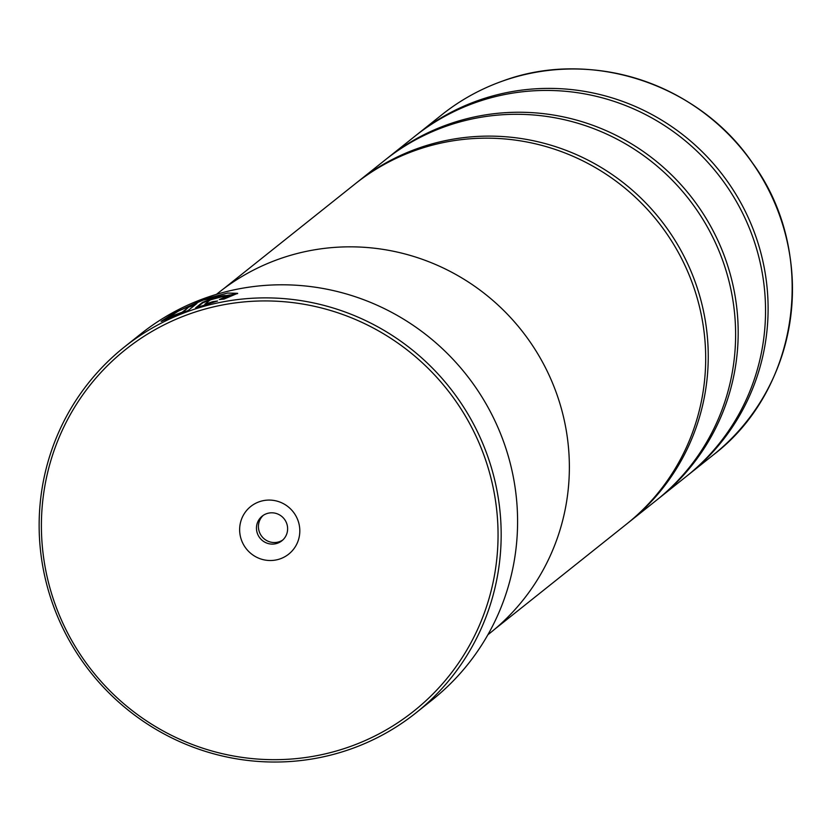 <?xml version="1.0" encoding="UTF-8"?>
<svg xmlns="http://www.w3.org/2000/svg" width="831" height="831" viewBox="0 0 831 831"><rect width="100%" height="100%" fill="white"/><g stroke="black" fill="none" stroke-linecap="round" stroke-linejoin="round"><path stroke-width="1.25" d="M416.279 135.152A217.597 213.162 51.4 0 1 417.557 134.134A217.597 213.162 51.4 0 1 478.24 100.478A217.597 213.162 51.4 0 1 739.725 200.832A217.597 213.162 51.4 0 1 688.868 474.408A217.597 213.162 51.4 0 1 687.58 475.425M386.353 159.022A217.597 213.162 51.4 0 1 387.63 157.994A217.597 213.162 51.4 0 1 448.304 124.338A217.597 213.162 51.4 0 1 709.799 224.692A217.597 213.162 51.4 0 1 658.941 498.278A217.597 213.162 51.4 0 1 657.653 499.296M356.416 182.882A217.597 213.162 51.4 0 1 357.704 181.854A217.597 213.162 51.4 0 1 418.377 148.209A217.597 213.162 51.4 0 1 679.872 248.562A217.597 213.162 51.4 0 1 629.005 522.138A217.597 213.162 51.4 0 1 627.727 523.156M204.519 299.607L237.614 293.592M221.929 299.264L229.72 295.462L229.533 294.953L219.363 299.555L224.069 299.056L237.614 293.322L227.621 293.063L204.333 299.098L173.772 313.173L161.1 321.368L188.035 310.565L196.968 303.44A233.927 229.148 -128.6 0 0 189.52 306.369L182.207 312.196L168.319 317.4L178.52 311.043L203.044 300.116L229.533 294.953M161.962 321.202L170.729 315.551M225.824 295.94C226.261 295.088 222.988 295.545 216.018 297.29L202.598 302.307L195.586 307.906L217.577 300.999L212.923 301.622L204.852 304.219L210.243 299.918L217.982 297.789A233.927 229.148 51.4 0 1 225.824 295.94L225.97 295.691M197.02 307.418L202.785 302.816L216.205 297.799C223.175 296.054 226.448 295.597 226.011 296.449M190.06 313.775A231.205 226.479 -128.6 0 0 55.75 605.996A231.205 226.479 -128.6 0 0 349.394 746.83A231.205 226.479 -128.6 0 0 483.704 454.609A231.205 226.479 -128.6 0 0 190.06 313.775M350.755 749.032A233.927 229.148 51.4 0 1 69.648 641.158A233.927 229.148 51.4 0 1 124.328 347.057A233.927 229.148 51.4 0 1 189.551 310.877A233.927 229.148 51.4 0 1 470.658 418.762A233.927 229.148 51.4 0 1 415.988 712.863A233.927 229.148 51.4 0 1 350.755 749.032M280.224 558.827A30.467 29.843 -128.6 0 0 297.924 520.32A30.467 29.843 -128.6 0 0 259.23 501.768A30.467 29.843 -128.6 0 0 241.53 540.275A30.467 29.843 -128.6 0 0 280.224 558.827M277.471 543.235A15.779 15.457 -128.6 0 0 285.563 520.954A15.779 15.457 -128.6 0 0 262.201 516.124A15.779 15.457 -128.6 0 0 277.471 543.235M263.219 515.376A15.779 15.457 -128.6 0 0 282.82 539.973M415.988 712.863L432.4 699.764A233.927 229.148 -128.6 0 0 487.08 405.663A233.927 229.148 -128.6 0 0 205.974 297.789A233.927 229.148 -128.6 0 0 140.74 333.969L124.328 347.057M387.63 157.994L414.991 136.17A217.597 213.162 51.4 0 1 475.675 102.525A217.597 213.162 51.4 0 1 737.159 202.878A217.597 213.162 51.4 0 1 686.302 476.454L658.941 498.278M487.87 634.78L490.093 633.004A217.68 213.235 -128.6 0 0 540.971 359.314A217.68 213.235 -128.6 0 0 279.382 258.929A217.68 213.235 -128.6 0 0 218.678 292.595L216.455 294.361M357.704 181.854L385.065 160.04A217.597 213.162 51.4 0 1 445.738 126.385A217.597 213.162 51.4 0 1 707.233 226.738A217.597 213.162 51.4 0 1 656.376 500.324L629.005 522.138M223.3 289.011L355.138 183.9A217.597 213.162 51.4 0 1 415.812 150.255A217.597 213.162 51.4 0 1 677.307 250.598A217.597 213.162 51.4 0 1 626.449 524.184L494.611 629.296M212.923 301.622L213.11 302.131L205.039 304.728L204.852 304.219M213.11 302.131L214.377 301.944M168.319 317.4L168.506 317.909L176.411 315.053M182.456 312.653L189.52 306.369M189.707 306.878A233.927 229.148 51.4 0 1 195.597 304.541M441.895 114.72C460.239 100.136 480.463 88.917 502.589 81.064C590.633 48.26 698.58 83.578 752.325 162.741C818.431 252.385 800.17 389.012 713.206 455.004A217.597 213.162 -128.6 0 0 764.063 181.428A217.597 213.162 -128.6 0 0 502.578 81.074A217.597 213.162 -128.6 0 0 441.895 114.72L417.557 134.134M580.433 69.098A217.545 213.1 51.4 0 1 788.536 330.115M713.206 455.004L688.868 474.408"/></g></svg>
